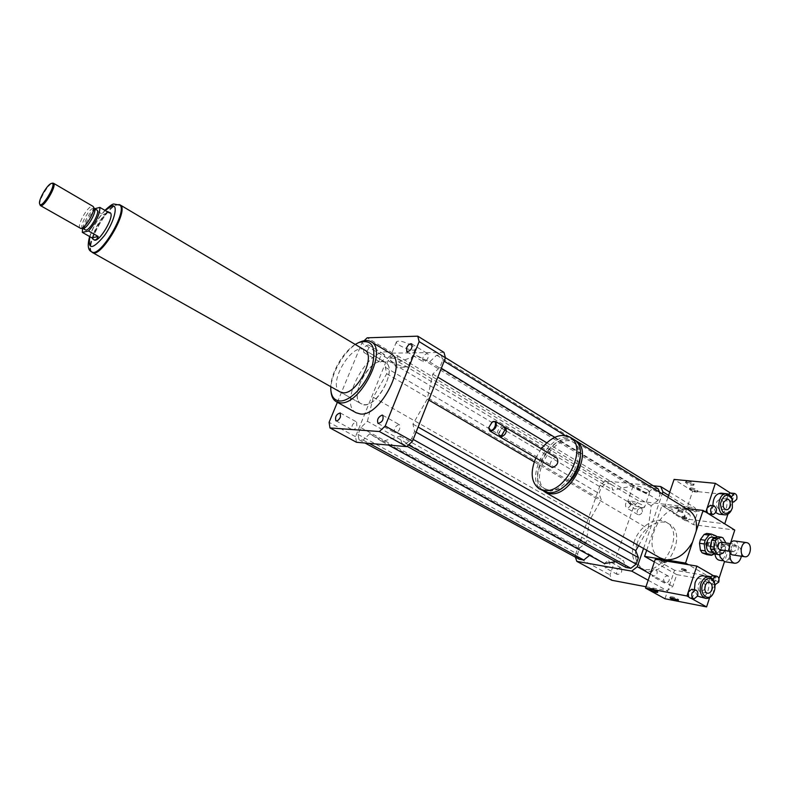 <?xml version="1.0" encoding="UTF-8"?>
<svg xmlns="http://www.w3.org/2000/svg" width="790" height="790" viewBox="0 0 790 790"><rect width="100%" height="100%" fill="white"/><g stroke="black" fill="none" stroke-linecap="round" stroke-linejoin="round"><path stroke-width="0.59" stroke-dasharray="3.95 2.96" d="M620.357 567.556C616.496 568.83 615.479 571.13 617.316 574.449C621.483 573.905 622.708 571.683 620.97 567.773L620.357 567.556M608.409 560.959L609.011 561.177C610.719 565.097 609.495 567.338 605.328 567.901C603.511 564.574 604.538 562.263 608.409 560.959M663.561 579.1L664.518 583.079C669.002 582.645 670.295 580.334 668.409 576.177C666.395 575.476 664.775 576.453 663.561 579.1M651.464 572.335C652.698 569.669 654.317 568.682 656.322 569.373C658.188 573.54 656.885 575.861 652.402 576.325L651.464 572.335M686.145 520.956C690.144 519.692 691.25 517.381 689.463 514.033C685.029 514.28 683.636 516.492 685.276 520.649L686.145 520.956M674.334 513.796L673.475 513.49C671.856 509.323 673.258 507.101 677.692 506.825C679.459 510.172 678.333 512.493 674.334 513.796M642.458 511.713L641.727 508.168C637.599 508.543 636.286 510.686 637.816 514.586C639.693 515.238 641.243 514.28 642.458 511.713M630.775 504.751C629.551 507.338 628.001 508.316 626.124 507.664C624.623 503.753 625.937 501.601 630.064 501.206L630.775 504.751M364.526 352.636L363.884 352.459C363.074 348.459 364.605 345.931 368.446 344.894C369.483 348.094 368.17 350.671 364.526 352.636M380.454 362.067C384.118 360.151 385.411 357.584 384.335 354.384C380.464 355.382 378.953 357.88 379.802 361.889L380.454 362.067M356.843 425.998L356.616 421.959C352.686 423.104 351.234 425.692 352.281 429.721C353.89 430.125 355.411 428.891 356.843 425.998M398.851 424.516C394.832 426.472 393.499 429.227 394.862 432.801C399.118 431.715 400.658 429.019 399.483 424.704L398.851 424.516M422.848 357.761L423.104 361.642C427.291 360.724 428.901 358.117 427.953 353.831C426.126 353.308 424.428 354.621 422.848 357.761M629.916 503.546L627.744 501.393C630.331 500.307 635.229 501.522 642.438 505.047L644.571 507.18L643.751 507.684C639.831 507.684 635.219 506.311 629.916 503.546M647.691 489.84C640.512 486.304 635.614 485.119 633.007 486.294C632.079 488.684 649.647 494.698 649.795 492.032L647.691 489.84M393.262 362.521L390.319 360.329L389.559 358.739C391.959 357.268 397.015 358.512 404.727 362.472C407.294 364.052 408.509 365.296 408.361 366.204L406.949 366.925C403.107 366.886 398.545 365.415 393.262 362.521M411.59 345.428C403.917 341.438 398.871 340.233 396.432 341.823C395.049 344.983 414.651 352.765 415.175 349.259C415.343 348.311 414.148 347.037 411.59 345.428M706.912 543.708L707.84 542.918L707.514 545.406L706.912 543.708M705.964 543.569L706.892 542.779L706.566 545.268L705.964 543.569M730.079 552.783L730.454 551.321C731.895 547.48 734.019 545.633 736.833 545.781C740.536 547.006 742.057 550.482 741.385 556.219M719.73 554.452L720.342 549.82L721.537 547.292L726.711 544.34C734.236 545.011 731.856 563.24 724.45 561.66M719.69 554.462L720.243 549.978L721.349 547.628L726.168 544.893C733.14 545.515 730.938 562.431 724.055 560.969L719.976 556.318M714.97 554.155L715.493 549.277C716.816 545.752 718.791 544.063 721.408 544.201C728.38 544.833 726.178 561.69 719.305 560.229M665.466 561.137L661.289 560.021L665.466 561.137M665.081 562.283L660.904 561.167L665.081 562.283M685.987 569.57L681.78 568.445L685.987 569.57M685.611 570.726L681.395 569.6L685.611 570.726M685.957 518.477L681.839 517.47L685.957 518.477M686.332 517.361L682.214 516.354L686.332 517.361M681.987 512.118L677.82 511.11L681.987 512.118M682.372 510.992L678.195 509.985L682.372 510.992M574.518 439.931C554.294 428.615 524.303 479.115 543.925 491.42M659.936 557.849C640.404 547.549 660.331 504.089 682.629 508L688.386 509.896M580.354 456.235C580.196 449.984 578.201 445.54 574.35 442.904C556.13 429.73 526.239 478.888 545.949 489.573L550.571 491.133L561.028 488.743M548.576 489.978C567.941 493.711 589.073 450.656 572.385 441.699C554.185 428.536 524.274 477.753 543.955 488.427L548.576 489.978M573.264 439.102C552.931 426.027 521.361 479.293 542.651 490.758M541.269 448.75L535.758 458.032M556.841 458.052C553.276 455.761 547.658 465.221 551.38 467.255M504.642 427.104L502.391 427.755L498.707 433.819L499.201 436.278M505.136 429.671C504.82 427.637 503.674 427.123 501.709 428.141L498.717 433.078L500.366 435.764L501.818 435.409M503.971 426.482C500.524 424.26 494.728 434.026 498.342 435.981M492.585 421.811L488.773 428.141M692.524 542.138L696.207 531.097M646.684 550.274L661.941 505.56L685.947 508.395M648.175 580.235L667.195 590.762L672.764 586.506L676.734 574.626L717.922 581.805L688.307 564.672M676.734 574.626L654.377 561.947M661.941 505.56L693.423 524.669L734.769 530.07M734.285 544.132L734.67 544.241C737.188 547.539 736.734 550.047 733.318 551.766C730.385 548.744 730.711 546.206 734.285 544.132L730.375 543.579L724.479 561.67M718.91 578.774L717.922 581.805M637.096 543.451C633.6 555.232 635.545 563.764 642.942 569.037C662.464 582.131 689.996 535.344 669.377 524.125C659.364 517.292 642.053 527.898 637.096 543.451M634.163 541.772C630.657 553.573 632.593 562.105 639.969 567.378C659.472 580.462 687.053 533.586 666.454 522.378C656.46 515.554 639.14 526.189 634.163 541.772M643.554 548.487L662.257 493.829M653.231 485.791L605.318 480.913L600.133 485.218L575.041 555.923L575.367 557.138M658.139 488.812L653.162 488.299L646.388 493.799L631.477 486.156L613.01 490.146L610.65 483.875L606.068 483.401L601.141 487.479L599.008 493.513L601.299 499.813L589.488 520.58L586.121 542.71L579.722 547.914L577.53 554.086L579.228 559.231M638.596 545.653L648.185 528.747L651.187 505.758L658.05 500.228L660.223 493.878L659.512 492.131M615.598 561.72L623.379 560.446L625.917 567.437M589.557 555.36L590.239 554.817L604.488 563.546M650.298 573.975L672.764 586.506M693.423 524.669L697.293 513.075L694.983 507.773L639.209 501.275L634.064 505.442L609.969 574.903L611.855 580.285M668.636 495.409L697.293 513.075M669.742 492.15L694.983 507.773M605.318 480.913L639.209 501.275M600.133 485.218L634.064 505.442M575.041 555.923L609.969 574.903M645.973 586.743L667.195 590.762M359.894 342.08C345.329 348.054 329.351 375.211 330.98 391.198L331.02 391.672M356.122 412.755C336.55 402.732 371.942 341.517 390.438 353.367M355.243 344.44C343.107 351.836 331.158 372.465 330.773 386.675M364.437 349.901C351.807 341.774 326.744 385.086 340.125 391.939M364.2 404.638C378.331 406.485 397.449 368.318 385.451 362.373C372.831 353.179 347.274 396.6 361.109 403.739L364.2 404.638M356.507 442.281L355.51 436.673L387.376 358.354L392.719 353.15L443.99 352.399M367.419 421.287L373.236 397.261L386.715 373.739L385.332 367.31L388.048 360.645L393.124 355.697L397.331 355.648L398.792 362.047L416.547 355.549L429.651 361.899L436.682 355.194L441.304 355.135L442.686 360.299L439.892 367.37L432.772 374.114L427.242 399.138L412.943 424.112L414.592 431.31L411.709 438.588L406.208 443.684L401.675 443.309L400.125 436.07L382.044 441.531L369.799 433.769L363.133 440.079L359.006 439.734L358.048 434.421L360.832 427.568L367.419 421.287L586.121 542.71M355.51 436.673L329.094 422.324M337.37 402.317L361.84 343.117L364.151 340.717M387.376 358.354L361.84 343.117M392.719 353.15L367.182 337.804M439.892 367.37L441.343 368.259M554.758 437.324L658.05 500.228M432.772 374.114L437.828 377.156M546.72 442.785L651.187 505.758M442.686 360.299L444.138 361.188M564.929 435.359L660.223 493.878M441.304 355.135L445.432 357.682M436.682 355.194L653.162 488.299M429.651 361.899L646.388 493.799M416.547 355.549L631.477 486.156M427.242 399.138L428.782 400.036M534.228 461.893L648.185 528.747M400.125 436.07L623.379 560.446M382.044 441.531L388.453 445.047M401.675 443.309L407.077 446.291M406.208 443.684L408.558 444.987M411.709 438.588L413.209 439.428M414.592 431.31L416.083 432.16M412.943 424.112L418.108 427.035M373.236 397.261L589.488 520.58M360.832 427.568L579.722 547.914M358.048 434.421L577.53 554.086M359.006 439.734L365.059 443.022M363.133 440.079L369.197 443.378M369.799 433.769L590.239 554.817M398.792 362.047L613.01 490.146M397.331 355.648L610.65 483.875M393.124 355.697L606.068 483.401M388.048 360.645L601.141 487.479M385.332 367.31L599.008 493.513M386.715 373.739L601.299 499.813M94.069 239.854C89.27 237.701 102.117 213.507 108.556 212.53L109.938 212.619M82.555 228.419C84.579 221.289 88.243 214.821 93.556 209.024L103.046 214.564L108.428 212.411M103.046 214.564L109.445 213.004M94.691 208.728L93.556 209.024M92.4 252.217C84.017 248.406 106.067 206.763 117.374 204.887L119.863 205.035M39.826 204.65C38.601 200.532 48.22 184.09 52.377 183.171M80.126 228.261C76.393 226.612 86.801 207.099 91.847 206.249L92.914 206.309M83.108 228.419L82.516 228.261C79.119 226.75 88.549 209.073 93.131 208.333L94.484 208.738M85.281 229.831C81.864 228.32 91.275 210.654 95.876 209.933L96.844 209.982M91.531 251.724C85.33 245.196 106.739 206.447 117.473 204.679L119.023 204.551M381.827 361.385L385.451 362.373C399.039 369.434 373.551 412.745 361.109 403.739C349.081 397.805 367.459 360.428 381.827 361.385M724.786 550.502L726.109 544.824L722.248 544.27L720.766 550.591L724.627 551.163M723.324 552.97L719.473 552.398L715.098 554.185M722.909 537.812L719.048 537.279L721.932 541.851L725.793 542.404M717.438 536.647L719.048 537.279M721.932 541.851L722.248 544.27M720.766 550.591L719.473 552.398M717.982 538.099C723.837 539.975 721.25 554.225 715.266 552.931C708.749 552.309 710.763 536.598 717.192 537.881L717.982 538.099M725.911 542.947L726.109 544.824M709.144 546.255C707.889 544.646 708.117 543.411 709.815 542.572L710.003 542.621C711.257 544.241 711.039 545.465 709.331 546.305L709.144 546.255M707.159 542.207L706.971 542.157C705.184 543.164 705.026 544.409 706.487 545.89C708.196 545.051 708.413 543.826 707.159 542.207M713.884 544.794L718.643 545.475L717.745 538.563L712.995 537.901L713.884 544.794L713.034 548.438L709.311 553.563L714.061 554.294M706.695 533.448L711.316 535.255L716.076 535.906M714.298 553.968L717.784 549.139L713.034 548.438M716.846 536.884L717.745 538.563M718.643 545.475L717.784 549.139M712.402 537.22L713.192 537.427C719.048 539.313 716.461 553.494 710.487 552.2M709.311 553.563L706.774 554.6M711.316 535.255L712.995 537.901M734.661 540.952L735.381 541.15C740.773 542.888 738.383 556.14 732.893 554.945M720.589 542.197L720.984 542.295C723.492 545.564 723.048 548.053 719.631 549.741M685.69 570.143L681.78 568.445L685.69 570.143M685.305 571.288L681.395 569.6L685.305 571.288M665.22 561.73L661.289 560.021L665.22 561.73M664.825 562.875L660.904 561.167L664.825 562.875M655.71 591.019L658.09 591.187C655.424 589.301 652.649 588.323 649.745 588.264L651.73 589.597M676.309 599.432L678.729 599.61C676.052 597.734 673.258 596.766 670.355 596.707L672.379 598.05M691.724 589.261C695.012 592.372 694.726 595.344 690.875 598.168L690.263 598.139M691.122 598.307L688.604 596.904M714.851 584.807L713.153 579.791M712.856 575.525L713.558 575.782C715.108 576.976 715.552 578.873 714.901 581.46L711.533 584.294C709.084 583.02 708.6 580.63 710.082 577.115M713.222 575.584L716.244 577.342L709.637 597.596M703.347 575.861C712.768 576.976 709.232 599.551 699.98 597.289M697.55 596.124L694.42 589.765M705.421 585.114L702.567 581.173C697.945 580.077 696.168 591.364 700.868 591.977L704.769 589.251M714.664 583.82L713.123 593.725M665.002 598.751L674.551 570.222L716.244 577.342M674.551 570.222L655.295 559.251M678.649 510.972L682.54 512.69L678.649 510.972M679.035 509.836L682.915 511.555L679.035 509.836M682.669 517.341L686.5 519.03L682.669 517.341M683.044 516.226L686.865 517.914L683.044 516.226M690.875 488.961C694.509 489.662 696.721 490.649 697.531 491.923C694.568 492.308 691.862 491.42 689.413 489.257L690.875 488.961M691.24 487.855L689.779 488.161C692.238 490.323 694.943 491.212 697.896 490.827C697.096 489.543 694.874 488.556 691.24 487.855M686.994 482.196C690.687 482.897 692.939 483.905 693.758 485.218C690.746 485.623 688.011 484.724 685.523 482.512L686.994 482.196M687.379 481.08L685.898 481.396C688.376 483.618 691.122 484.517 694.134 484.102C693.314 482.789 691.062 481.781 687.379 481.08M730.681 493.039L732.537 494.402L732.883 499.004L729.871 501.64C727.215 500.297 726.731 497.819 728.419 494.224M732.893 501.788L731.273 496.989M730.414 493.029L734.068 495.389L727.926 514.122M710.25 505.353C713.755 508.711 713.449 511.614 709.341 514.063M721.023 493.148C726.296 494.984 728.094 499.833 726.435 507.694C724.776 512.127 722.277 514.28 718.939 514.162M715.908 512.69L712.916 505.659M723.571 502.144L720.569 498.362L716.826 501.611C715.987 505.56 716.876 508.01 719.512 508.957L723.206 505.916M732.478 499.961L732.162 508.345L731.491 510.004M667.975 497.344L664.617 507.19L705.786 512.088M664.617 507.19L683.449 518.615L724.736 523.849M683.449 518.615L692.692 491.123L734.068 495.389M692.692 491.123L674.077 479.421M89.882 236.674C93.092 226.829 98.187 218.109 105.169 210.495M119.201 204.64L116.703 204.492C105.406 206.368 83.345 248.03 91.719 251.832L91.907 251.941M617.316 574.449L605.328 567.901M620.97 567.773L609.011 561.177M664.518 583.079L652.402 576.325M668.409 576.177L656.322 569.373M689.463 514.033L677.692 506.825M685.276 520.649L673.475 513.49M641.727 508.177L630.064 501.206M637.816 514.586L626.124 507.664M363.884 352.459L379.802 361.889M368.456 344.894L384.335 354.384M335.888 420.774L352.281 429.721M340.273 412.943L356.616 421.959M382.725 415.264L399.483 424.704M378.064 423.44L394.862 432.801M411.689 343.877L427.953 353.831M406.801 351.757L423.104 361.642M628.267 502.351L634.518 508.967L643.751 507.684M633.007 486.294L627.744 501.393M649.795 492.032L644.571 507.18M390.319 360.329L396.837 367.735L406.949 366.925M396.432 341.813L389.559 358.739M415.175 349.259L408.361 366.204M706.566 545.268L707.514 545.406M706.892 542.779L707.84 542.918M736.833 545.781L726.711 544.34M726.168 544.893L721.408 544.201M724.055 560.969L722.386 560.712M665.654 562.806L666.039 561.66L665.654 562.806M660.904 561.167L661.289 560.021L660.904 561.167M686.164 571.229L686.55 570.074L686.164 571.229M681.395 569.6L681.78 568.445L681.395 569.6M682.214 516.354L681.839 517.47L682.214 516.354M686.865 517.914L686.5 519.03L686.865 517.914M678.195 509.985L677.82 511.11L678.195 509.985M682.915 511.555L682.54 512.69L682.915 511.555M545.149 492.18L544.646 491.903M574.35 442.904L572.385 441.699M545.949 489.573L543.955 488.427M539.511 488.961L539.017 488.674M498.717 433.078L498.707 433.819M501.709 428.141L502.391 427.755M488.783 427.548L488.783 428.062M669.377 524.125L666.454 522.378M642.942 569.037L639.969 567.378M330.812 389.826L330.98 391.198M358.591 342.623L359.519 342.228M385.451 362.373L364.753 350.089L385.451 362.373M361.109 403.739L340.401 392.087L361.109 403.739M104.932 210.357C98.059 218.07 92.963 226.799 89.645 236.546M706.971 542.157L709.815 542.572M706.487 545.89L709.331 546.305M733.318 551.766L729.417 551.193M717.192 537.881L715.059 537.585M715.266 552.931L712.827 552.556M657.705 592.352L658.09 591.187M649.37 589.38L649.745 588.264M678.343 600.775L678.729 599.61M669.989 597.823L670.355 596.707M711.533 584.294L714.861 584.886M707.603 593.221L700.868 591.977M709.302 582.358L702.567 581.173M689.779 488.161L689.413 489.257M697.896 490.827L697.531 491.923M685.898 481.396L685.523 482.512M694.134 484.102L693.758 485.218M729.871 501.64L732.923 501.966M727.244 499.082L720.569 498.362M726.188 509.718L719.512 508.957"/><path stroke-width="1.19" d="M340.451 416.992C338.999 419.905 337.478 421.159 335.888 420.774C334.901 416.735 336.362 414.128 340.273 412.943L340.451 416.992M382.103 415.076L382.725 415.264C383.841 419.579 382.291 422.304 378.064 423.44C376.741 419.865 378.094 417.081 382.103 415.076M406.593 347.867C408.183 344.697 409.892 343.364 411.689 343.877C412.587 348.163 410.958 350.79 406.801 351.757L406.593 347.867M741.385 556.219C740.171 560.999 737.89 563.339 734.562 563.25C730.888 562.006 729.397 558.52 730.079 552.783M734.562 563.25L724.45 561.66L720.223 557.276L719.73 554.452M719.976 556.318L719.69 554.462M722.386 560.712L719.305 560.229C716.915 559.656 715.473 557.631 714.97 554.155M543.925 491.42L549.672 493.592C570.933 497.769 594.149 450.527 575.821 440.672L574.518 439.931M654.377 561.947L644.591 556.387L685.552 563.082L692.524 542.138C685.137 554.689 676.023 560.564 665.17 559.755L659.936 557.849L545.149 492.18M692.524 542.138L703.1 510.419L734.769 530.07L730.375 543.579L720.589 542.197C717.024 544.231 716.708 546.749 719.631 549.741L729.417 551.193M688.386 509.896L689.008 510.281C695.012 514.557 697.412 521.489 696.207 531.097M561.028 488.743C572.898 481.13 579.346 470.297 580.354 456.235M539.511 488.961L547.677 492.447C568.918 496.604 592.164 449.303 573.856 439.467L573.264 439.102M535.758 458.032C530.08 472.292 531.166 482.502 539.017 488.674L544.024 490.363C565.235 494.481 588.56 447.081 570.281 437.275C561.058 432.811 551.39 436.643 541.269 448.75M499.882 436.89L552.358 467.571C557.414 465.596 558.945 462.446 556.94 458.111L556.841 458.052M499.201 436.278L500.732 437.137C505.768 434.984 507.358 431.745 505.511 427.4L504.642 427.104M501.818 435.409L505.136 429.671M489.948 431.034L498.342 435.981L501.492 435.596L505.136 429.592L503.971 426.482M488.773 428.141L489.849 430.975L490.797 431.271C495.824 429.098 497.433 425.83 495.607 421.495L492.447 421.89M490.55 430.353C495.616 430.639 497.878 418.552 492.111 422.067L488.783 427.548L490.55 430.353M685.947 508.395L703.1 510.419M688.307 564.672L685.552 563.082M644.591 556.387L646.684 550.274M724.479 561.67L718.91 578.774M575.367 557.138L576.819 561.354L631.704 571.121L637.313 566.726L643.554 548.487M662.257 493.829L662.919 491.884L660.707 486.551L653.231 485.791M659.512 492.131L658.139 488.812L445.432 357.682M407.077 446.291L625.917 567.437L630.845 568.296L636.157 564.129L638.389 557.612L635.772 550.64L638.596 545.653M388.453 445.047L604.488 563.546L615.598 561.72M365.059 443.022L579.228 559.231L583.77 560.031L589.557 555.36M637.313 566.726L650.298 573.975M631.704 571.121L648.175 580.235M662.919 491.884L668.636 495.409M660.707 486.551L669.742 492.15M576.819 561.354L611.855 580.285L645.973 586.743M331.02 391.672C331.494 396.501 333.202 399.819 336.145 401.636L340.332 402.831C360.181 405.517 388.157 350.187 371.31 341.882C368.259 340.006 364.457 340.075 359.894 342.08L359.519 342.228M390.438 353.367L390.912 353.644C408.055 362.156 380.484 416.923 360.378 414L356.122 412.755L336.52 401.853M330.773 386.675L330.812 389.826C331.445 396.817 334.437 400.53 339.789 400.974C350.187 401.675 366.669 384.236 372.169 366.363C376.632 346.642 372.11 338.722 358.591 342.623L355.243 344.44M92.47 252.533L340.125 391.939L343.166 392.788C357.11 394.457 376.534 355.885 364.753 350.089L364.437 349.901M364.151 340.717L367.182 337.804L417.772 336.165L443.99 352.399L445.461 357.84L412.489 441.255L406.682 446.636L356.507 442.281L329.983 427.943L329.094 422.324L337.37 402.317M417.772 336.165L419.135 341.606L385.204 426.027L379.378 431.528L329.983 427.943M445.461 357.84L419.135 341.606M412.489 441.255L385.204 426.027M406.682 446.636L379.378 431.528M441.343 368.259L554.758 437.324M437.828 377.156L546.72 442.785M444.138 361.188L564.929 435.359M428.782 400.036L534.228 461.893M408.558 444.987L630.845 568.296M413.209 439.428L636.157 564.129M416.083 432.16L638.389 557.612M418.108 427.035L635.772 550.64M369.197 443.378L583.77 560.031M91.916 237.839L82.328 232.379L88.569 230.986L98.227 236.506C96.913 239.548 95.373 240.575 93.605 239.587L91.916 237.839L98.227 236.506M109.938 212.619L110.067 212.688C115.528 215.275 98.74 243.794 94.069 239.854L93.773 239.686M108.428 212.411L109.534 212.382L109.445 213.004L99.876 207.395C99.876 214.317 96.113 222.178 88.569 230.986M82.328 232.379L82.555 228.419M99.876 207.395L94.691 208.728M119.863 205.035L120.09 205.173C129.629 209.666 100.537 259.1 92.4 252.217L91.907 251.941M51.32 183.458L51.419 183.428C58.302 181.572 41.021 210.93 39.549 203.593C38.404 199.752 47.43 184.307 51.32 183.458M52.377 183.171L53.463 183.231C57.364 185.018 43.588 208.432 40.339 205.538L39.618 203.85M92.914 206.309L93.447 206.891C95.817 210.495 84.905 229.041 80.768 228.429L40.418 205.588M94.484 208.738L94.583 208.906C96.736 212.194 86.87 228.962 83.108 228.419L80.768 228.429M96.844 209.982L96.933 210.031C100.814 211.868 88.579 232.645 85.281 229.831L82.802 228.419M119.023 204.551L120.208 204.966C129.837 209.508 100.488 259.367 92.282 252.425L91.531 251.724M713.044 538.395L717.438 536.647L721.29 537.18L716.905 538.928L713.044 538.395L711.731 540.192L715.592 540.735L714.091 547.115L710.24 546.552L711.731 540.192M713.469 553.563L710.556 548.991L714.407 549.563L717.32 554.145L713.469 553.563L718.949 554.768L723.324 552.97L724.786 550.502M725.911 542.947L722.909 537.812L721.29 537.18M710.556 548.991L710.24 546.552M714.407 549.563L714.091 547.115M718.949 554.768L717.32 554.145M711.514 555.331L706.774 554.6L702.113 552.842L706.862 553.573L711.514 555.331L714.298 553.968M716.846 536.884L716.076 535.906L711.444 534.089L706.695 533.448L704.137 534.445L708.887 535.097L705.124 540.251L700.375 539.58L704.137 534.445M699.506 543.253L704.245 543.945L705.164 550.916L700.414 550.196L699.506 543.253L700.375 539.58M708.887 535.097L711.444 534.089M704.245 543.945L705.124 540.251M706.862 553.573L705.164 550.916M712.827 552.556L710.487 552.2C703.969 551.588 705.983 535.936 712.402 537.22L715.059 537.585M702.113 552.842L700.414 550.196M747.37 542.819C752.761 544.567 750.362 557.947 744.861 556.752C738.867 556.19 740.724 541.427 746.639 542.621L747.37 542.819M744.861 556.752L732.893 554.945C726.899 554.383 728.755 539.768 734.661 540.952L746.639 542.621M715.592 540.735L716.905 538.928M651.73 589.597L655.71 591.019M656.273 592.391C652.589 591.443 650.279 590.456 649.35 589.419C652.254 589.488 655.029 590.466 657.705 592.352L656.273 592.391M672.379 598.05L676.309 599.432M676.862 600.815C673.179 599.857 670.888 598.879 669.969 597.862C672.873 597.931 675.657 598.899 678.343 600.775L676.862 600.815M697.6 595.976L694.094 598.879C692.02 598.02 691.349 596.015 692.06 592.865L695.556 589.972C697.629 590.811 698.311 592.816 697.6 595.976M694.094 598.879L690.263 598.139L688.604 596.904L688.228 592.144L691.724 589.261L695.556 589.972M713.153 579.791C713.795 577.322 714.97 576.117 716.698 576.177C718.762 576.996 719.443 578.981 718.742 582.131L714.851 584.807M710.082 577.115L712.856 575.525L716.698 576.177M688.604 596.904L686.964 595.986L696.849 566.084L713.222 575.584M709.637 597.596L706.596 606.918L691.122 598.307M694.42 589.765L695.072 582.783C696.948 577.885 699.713 575.574 703.347 575.861L709.114 576.848C711.573 577.381 713.321 579.248 714.338 582.457L714.664 583.82M713.123 593.725L712.392 594.919C710.447 597.596 708.235 598.741 705.737 598.376L697.55 596.124M711.81 589.696C710.862 592.204 709.46 593.379 707.603 593.221C702.893 592.619 704.68 581.262 709.302 582.358C711.839 583.385 712.669 585.825 711.81 589.696M704.769 589.251L705.421 585.114M702.587 584.432C706.774 576.73 710.743 576.325 714.506 583.227C715.493 587.177 714.92 590.851 712.787 594.238C707.85 602.059 699.16 593.813 702.587 584.432M705.737 598.376C700.75 596.322 699.12 591.463 700.839 583.81C702.715 578.892 705.47 576.572 709.114 576.848M686.964 595.986L645.509 588.096L655.295 559.251L696.849 566.084M645.509 588.096L665.002 598.751L706.596 606.918M731.273 496.989L734.493 493.424C736.645 494.185 737.376 496.169 736.695 499.408L733.683 502.055L732.893 501.788M728.419 494.224L730.414 493.029L734.493 493.424M710.931 508.483L714.051 505.788C717.557 509.145 717.251 512.058 713.143 514.517C710.97 513.737 710.24 511.723 710.931 508.483M713.143 514.517L708.472 513.747C706.922 512.493 706.477 510.597 707.129 508.039L710.25 505.353L714.051 505.788M727.926 514.122L724.736 523.849L705.786 512.088L715.345 483.332L730.414 493.029M731.491 510.004L730.859 511.16C729.121 513.806 727.057 515.04 724.657 514.843L718.939 514.162L715.908 512.69M712.916 505.659C713.054 497.888 715.76 493.72 721.023 493.148L726.751 493.74C729.131 494.086 730.908 495.745 732.083 498.707L732.478 499.961M723.502 502.351L727.244 499.082C731.876 499.329 730.77 510.508 726.188 509.718C723.551 508.78 722.662 506.321 723.502 502.351M723.206 505.916L723.571 502.144M732.37 507.98L731.224 510.468C725.151 515.88 721.556 513.628 720.45 503.694C723.482 494.234 727.432 492.832 732.31 499.468L732.37 507.98M724.657 514.843C715.552 514.28 717.745 492.249 726.751 493.74M667.975 497.344L674.077 479.421L715.345 483.332M105.169 210.495L111.716 205.904C118.777 203.761 114.52 221.605 104.418 235.598C92.539 249.758 87.7 250.124 89.882 236.674M89.645 236.546C87.265 245.344 87.957 250.45 91.719 251.832C99.846 258.715 128.948 209.261 119.418 204.768L119.201 204.64M689.008 510.281L575.821 440.672M573.856 439.467L570.281 437.275M556.94 458.111L505.511 427.4M505.116 430.333L505.136 429.592M502.154 435.211L501.492 435.596M504.069 426.541L495.607 421.495M390.912 353.644L371.31 341.882M109.534 212.382L110.067 212.688M120.09 205.173L113.958 204.047C112.881 203.682 109.869 205.785 104.932 210.357M51.419 183.428L52.486 183.142M53.463 183.231L93.013 206.368M94.583 208.906L93.447 206.891M94.375 208.54L96.933 210.031M120.208 204.966L364.753 350.089M714.861 584.886L715.375 584.975M714.506 583.227L714.338 582.457M712.787 594.238L712.392 594.919M732.923 501.966L733.683 502.055M732.31 499.468L732.083 498.707M731.224 510.468L730.859 511.16"/></g></svg>
